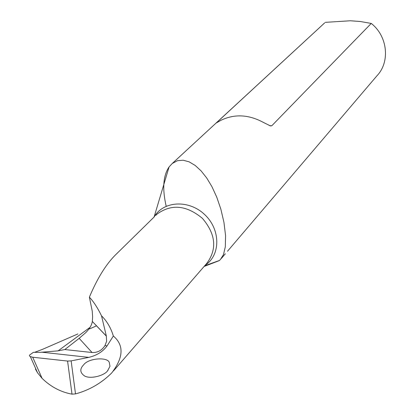 <?xml version="1.0" encoding="UTF-8"?>
<svg xmlns="http://www.w3.org/2000/svg" width="415" height="415" viewBox="0 0 415 415"><rect width="100%" height="100%" fill="white"/><g stroke="black" fill="none" stroke-linecap="round" stroke-linejoin="round"><path stroke-width="0.62" d="M117.046 253.383L114.784 255.604C105.493 265.138 97.022 278.994 89.375 297.176C93.541 301.549 97.587 307.759 101.514 315.805L106.344 336.031L92.327 321.443C91.782 325.085 89.541 328.862 85.599 332.773L79.172 338.339L64.828 349.549L58.116 350.846L90.06 327.331M35.451 369.122L37.568 372.846L42.097 378.366C50.796 386.827 60.761 392.092 71.997 394.157L75.504 393.913C89.292 390.167 101.348 383.201 111.666 373.012C123.566 357.507 124.127 345.181 113.347 336.031C110.966 328.016 107.023 321.272 101.514 315.805M34.627 352.325L42.579 349.316L77.885 333.94M89.505 328.934L96.586 325.811M109.98 366.315L109.337 362.741C108.284 356.796 88.535 357.886 83.623 364.863C79.701 368.862 79.903 372.483 84.224 375.725C89.692 379.502 103.994 375.845 107.506 370.922L109.98 366.315M75.504 393.913L71.141 360.889L88.81 357.377C96.861 355.427 102.951 351.583 107.086 345.851L113.347 336.031M89.375 297.176L92.234 311.089L92.628 316.728L92.343 321.36M79.172 338.339L92.047 352.511C97.504 352.776 101.81 350.483 104.964 345.622L106.624 341.249L106.344 336.031M42.097 378.366L32.712 357.237L30.103 356.516L29.449 355.863L29.496 355.121L33.397 352.319L40.348 352.345L58.116 350.846M92.047 352.511L64.828 349.549M166.176 206.239C162.187 188.732 163.152 175.633 169.076 166.954L172.22 163.52L177.428 160.704L183.171 160.216L189.126 161.84L195.159 165.435L201.052 170.835L206.712 177.983L211.961 186.709L216.729 197.094L220.847 209.129L223.955 222.388L225.563 235.601L225.324 246.759L223.472 254.639L220.318 259.66L219.146 260.677L204.097 266.466M323.259 24.189L216.122 123.073L220.702 120.423C234.351 113.746 248.611 114.431 263.478 122.472L270.461 125.932L271.768 125.787L371.238 23.422C387.667 36.24 390.297 61.887 376.97 75.763L227.493 251.257M71.141 360.889L67.578 361.06L71.997 394.157M32.712 357.237L67.578 361.06M325.298 22.353L350.312 20.776L360.194 21.487L371.238 23.422M155.838 215.318L157.088 214.088C171.385 203.708 186.501 205.145 202.453 218.394C215.81 234.216 217.253 249.213 206.774 263.385L113.471 370.937M107.086 345.851L104.964 345.622M88.81 357.377L41.433 352.159M205.223 265.169C220.78 255.095 220.687 229.381 204.621 214.539C188.841 199.397 163.23 200.87 154.126 216.998M271.768 125.787L269.61 125.678M114.784 255.604L154.261 216.863M204.678 265.797L219.4 260.485M154.084 217.035L169.076 166.954M221.418 258.384L225.361 253.757M172.215 163.52L324.712 22.851M30.362 356.656L37.568 372.841M107.506 370.922L107.988 370.372M92.327 321.443L106.375 336.16"/></g></svg>

